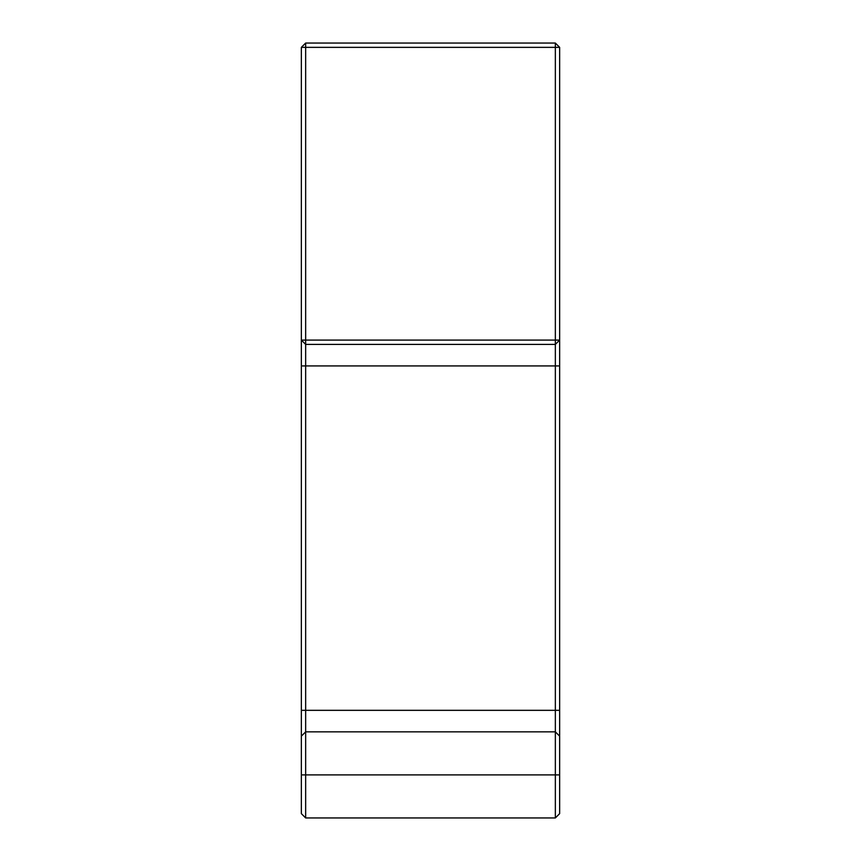 <?xml version="1.0" encoding="UTF-8"?>
<svg xmlns="http://www.w3.org/2000/svg" width="861" height="861" viewBox="0 0 861 861"><rect width="100%" height="100%" fill="white"/><g stroke="black" fill="none" stroke-linecap="round" stroke-linejoin="round"><path stroke-width="1.29" d="M301.35 774.9L301.35 813.645L305.655 817.95L305.655 731.85L301.35 736.155L301.35 774.9L555.345 774.9L555.345 817.95L559.65 813.645L559.65 47.355L555.345 47.355L555.345 43.05L559.65 47.355M301.35 47.355L305.655 43.05L305.655 47.355L301.35 47.355L301.35 736.155M559.65 736.155L555.345 731.85L305.655 731.85L305.655 344.4L301.35 340.095L305.655 340.095L305.655 344.4L555.345 344.4L555.345 340.095L559.65 340.095L555.345 344.4L555.345 774.9L559.65 774.9M305.655 340.095L305.655 47.355L555.345 47.355L555.345 340.095L305.655 340.095M559.65 813.645L555.345 817.95L305.655 817.95L555.345 817.95M555.345 43.05L305.655 43.05M559.65 710.325L301.35 710.325M559.65 365.925L301.35 365.925"/></g></svg>
